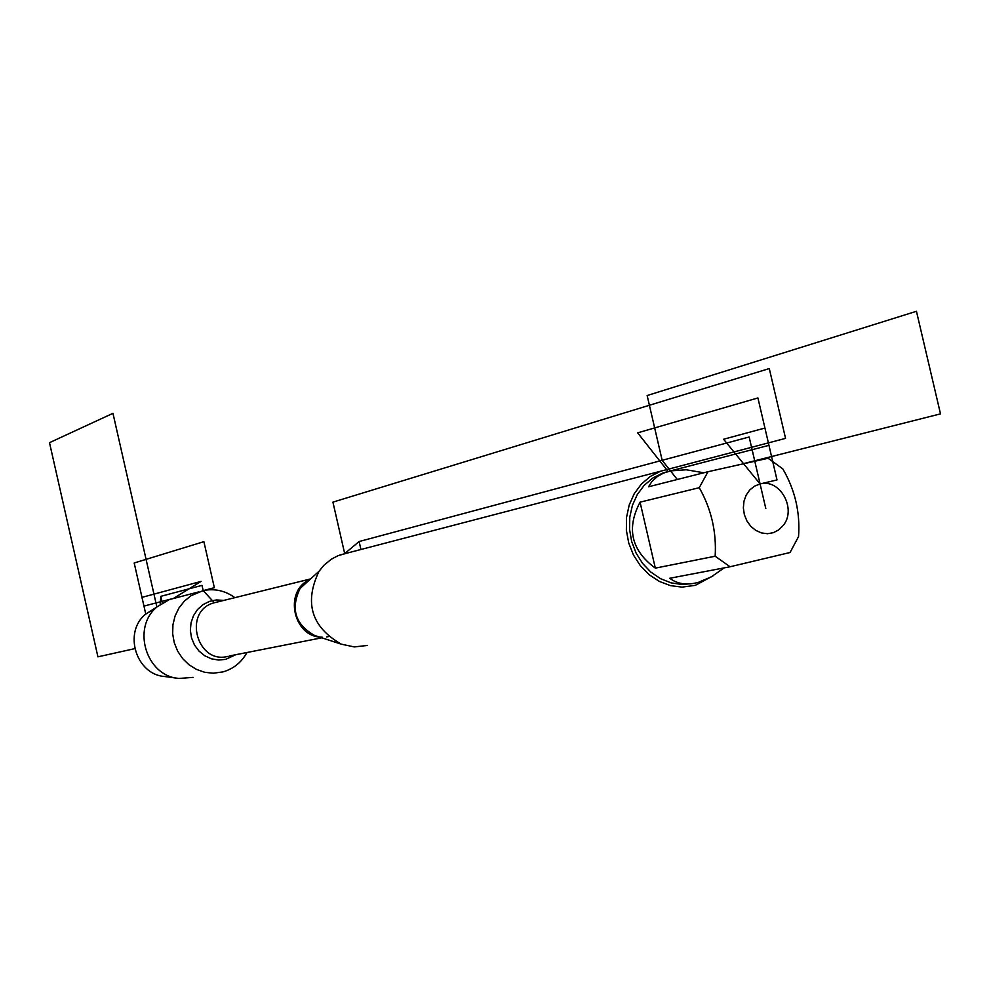 <?xml version="1.0" encoding="UTF-8"?>
<svg xmlns="http://www.w3.org/2000/svg" width="990" height="990" viewBox="0 0 990 990"><rect width="100%" height="100%" fill="white"/><g stroke="black" fill="none" stroke-linecap="round" stroke-linejoin="round"><path stroke-width="1.49" d="M346.896 553.163L337.986 555.712L331.304 559.214L323.916 565.265L319.028 571.267C304.004 602.724 311.417 627.017 341.265 644.156L354.284 646.916L367.339 645.468M246.98 652.509C241.548 662.31 233.59 668.757 223.134 671.863L213.234 673.225L204.683 672.272L196.478 669.413L189.016 664.785L182.63 658.585L177.631 651.111L174.252 642.708L172.668 633.773L172.941 624.74L175.057 616.028L178.918 608.046L184.338 601.153L191.045 595.695L203.185 590.609C214.62 588.295 225.188 590.646 234.89 597.663M713.629 575.512L695.376 585.325L682.073 587.12L670.527 585.647L659.402 581.452L649.205 574.732L640.431 565.797L633.489 555.068L628.737 543.04L626.373 530.293L626.534 517.436L629.182 505.061L634.206 493.775L641.359 484.085L650.282 476.45L660.565 471.228L785.553 438.372L769.292 368.565L332.925 502.128L344.681 553.596M760.085 483.949L754.529 486.139L749.777 489.951L746.163 495.111L743.973 501.249L743.354 507.92L744.344 514.639L746.893 520.926L750.804 526.309L755.803 530.417L761.508 532.942L767.51 533.721L773.388 532.682L778.709 529.91L783.102 525.616C797.061 509.182 780.033 478.281 760.085 483.949L723.591 439.251L764.936 428.051L777.002 479.927L760.085 483.949M640.06 502.165C626.2 528.45 631.298 550.44 655.33 568.136L640.06 502.165L699.262 487.686C711.303 509.021 716.599 531.865 715.164 556.219L730.051 566.763L790.057 552.507L798.546 536.568C800.291 512.424 795.044 489.852 782.768 468.839L768.116 458.271L707.986 471.723L699.262 487.686M655.33 568.136L715.164 556.219M730.051 566.763L669.747 578.271C677.42 584.1 686.961 585.449 698.396 582.343L711.315 576.861L724.16 567.876M703.828 472.775L686.231 469.78L670.527 470.906L663.436 473.146L657.595 476.326L651.828 481.598L648.549 486.771L707.986 471.723M667.792 471.599L662.483 473.171L652.67 478.145L644.119 485.397L637.263 494.604L632.412 505.333L629.788 517.114L629.541 529.378L631.682 541.555L636.1 553.088L642.584 563.421L650.851 572.084L660.491 578.667L671.059 582.863L682.073 584.508L693 583.531M193.05 677.37L178.93 678.459C146.174 676.232 131.336 627.611 157.088 606.858L169.315 599.581L175.601 597.948M155.863 607.984L145.555 614.196C123.107 632.288 136.014 674.561 164.563 676.504L177.544 678.261M214.298 602.663L203.185 590.609L201.997 585.375L160.813 596.339L162.31 602.96L160.813 596.339L160.182 604.383M344.433 553.806L359.11 541.53L360.929 549.5L359.11 541.53L749.158 436.998L765.815 508.575M668.126 471.512L637.659 432.853L757.919 397.943L768.958 445.339L670.527 470.906M677.296 479.494L662.162 460.313L647.151 395.542L916.443 311.293L940.5 413.87L743.49 463.629M171.196 598.975L143.958 606.09L134.195 562.988L203.891 541.666L214.347 587.689L203.185 590.609M156.878 606.994L112.959 413.325L49.5 442.666L97.923 656.828L134.751 648.648M201.094 581.39L173.312 598.542L201.094 581.39L141.978 597.366L145.765 614.06M319.028 571.267L300.106 588.419C290.392 608.702 295.181 624.368 314.449 635.419L317.122 636.285M328.457 636.607L326.564 636.929M322.196 637.164C293.498 637.832 283.214 591.265 309.511 579.756M217.577 601.945L213.308 603.009C182.519 612.067 197.295 664.995 228.195 656.296M235.669 654.737L225.708 659.352L218.542 660.033L211.39 658.808L204.707 655.739L198.94 651.012L194.448 644.935L191.528 637.894L190.365 630.358L191.033 622.784L193.483 615.681L197.567 609.494L203.012 604.63L209.472 601.375L216.513 599.94L223.715 600.423M317.072 636.273L341.265 644.156M310.6 578.915L217.528 601.957M321.787 637.808L229.47 655.949M300.106 588.419L309.746 579.682M339.743 555.031L660.565 471.228M662.483 473.171L665.045 472.515M169.315 599.581L198.743 591.896M145.555 614.196L157.088 606.858"/></g></svg>
